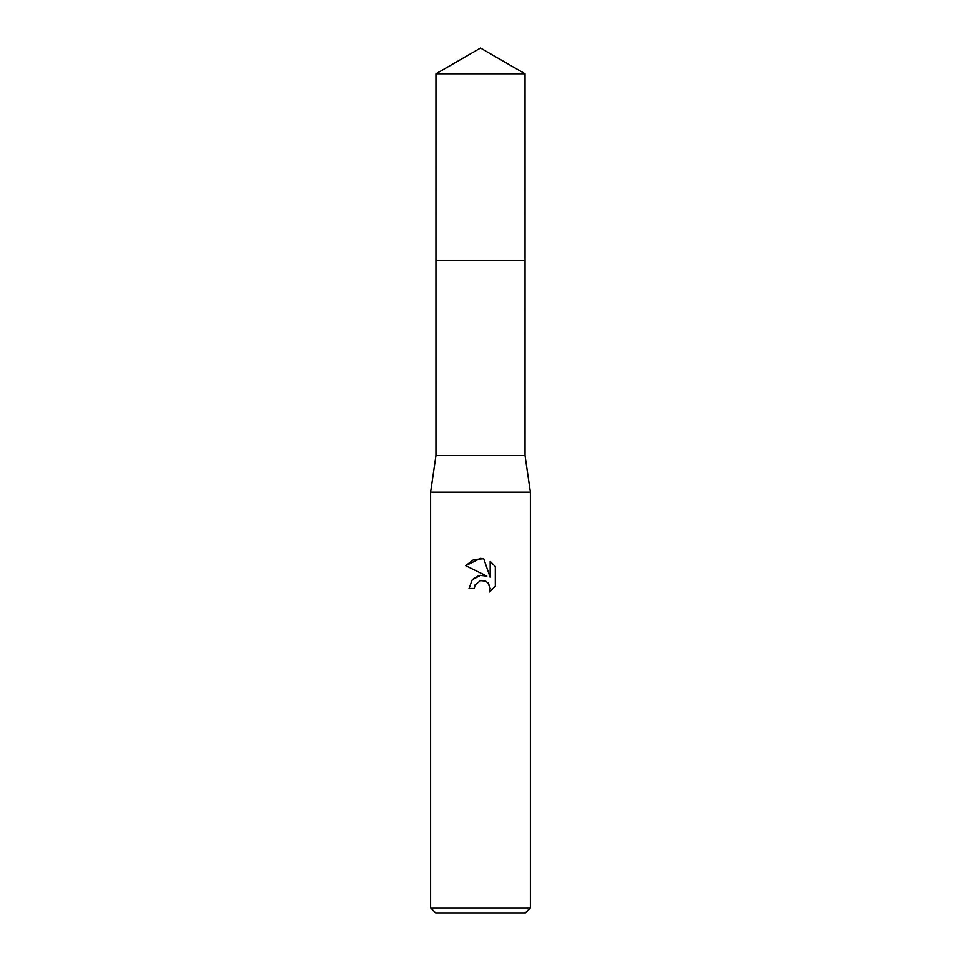 <?xml version="1.0" encoding="UTF-8"?>
<svg xmlns="http://www.w3.org/2000/svg" width="961" height="961" viewBox="0 0 961 961"><rect width="100%" height="100%" fill="white"/><g stroke="black" fill="none" stroke-linecap="round" stroke-linejoin="round"><path stroke-width="1.44" d="M435.946 73.781L525.054 73.781L480.5 48.05L435.946 73.781L435.934 260.683L525.066 260.683L525.054 455.55L530.4 492.14L530.4 907.965L430.6 907.965L435.597 912.95L525.403 912.95L530.4 907.965M525.054 73.781L525.066 260.683L435.934 260.683L435.946 455.55L525.054 455.55M435.946 455.55L430.6 492.14L530.4 492.14M480.5 580.6L475.106 584.805L474.266 588.42L469.028 588.42L472.271 579.675L480.5 575.303L486.855 576.083L465.677 565.633L480.5 558.329L483.719 558.677L490.182 577.309L490.182 561.344L495.323 566.546L495.323 586.222L489.365 591.94L490.206 588.372L487.876 582.738L485.293 581.009L480.5 580.6L483.984 580.6M474.266 588.42L474.794 585.501M488.464 583.399L490.206 588.372L489.365 591.94L495.323 586.222M486.855 576.083L480.176 575.351M478.602 575.687L472.548 579.375M495.323 566.546L490.182 561.344M483.719 558.677L473.641 559.554L465.677 565.633M430.6 492.14L430.6 907.965"/></g></svg>
